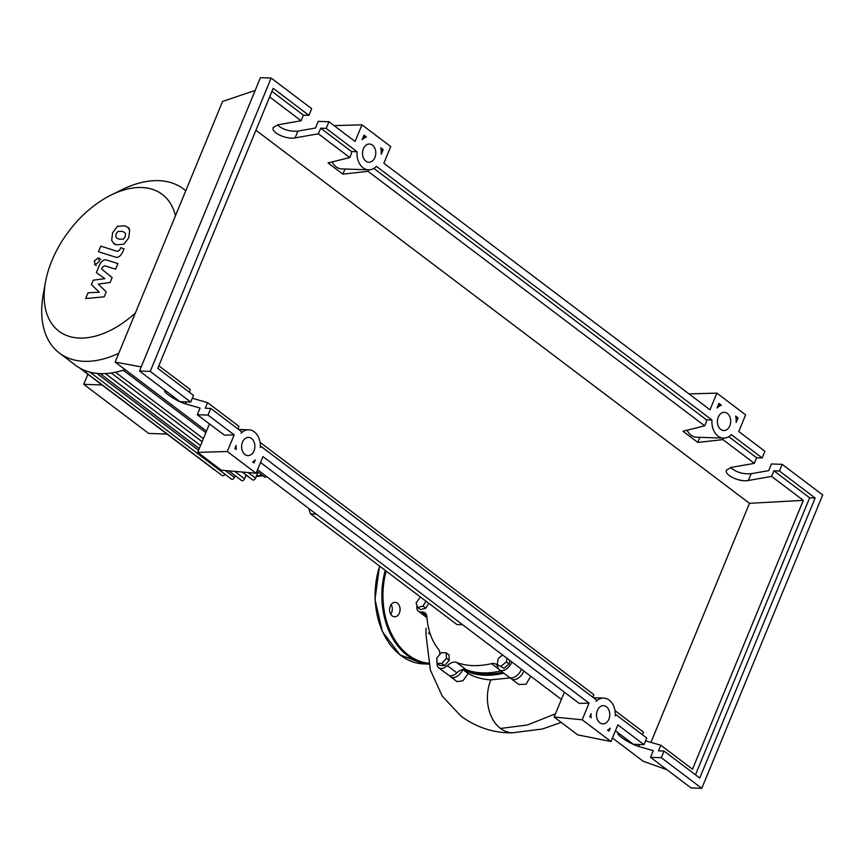 <?xml version="1.0" encoding="UTF-8"?>
<svg xmlns="http://www.w3.org/2000/svg" width="866" height="866" viewBox="0 0 866 866"><rect width="100%" height="100%" fill="white"/><g stroke="black" fill="none" stroke-linecap="round" stroke-linejoin="round"><path stroke-width="1.3" d="M466.189 669.71A111.151 67.862 -52.9 0 0 485.22 674.019A111.151 67.862 -52.9 0 0 502.626 672.276M308.588 508.31L310.613 513.971L316.339 514.166M310.613 513.971L456.902 624.548L462.617 624.743M426.029 601.21L422.987 606.07L417.683 607.499L416.081 603.028L420.4 596.955M428.811 603.31L425.769 608.17L422.987 606.07M425.769 608.17L420.465 609.599L417.683 607.499M437.038 663.324L436.832 657.911L441.433 652.65L446.239 652.823L446.445 658.236L441.844 663.486L437.038 663.324L439.82 665.424L444.626 665.586L441.844 663.486M446.445 658.236L449.227 660.336L449.021 654.923L446.239 652.823M449.227 660.336L444.626 665.586M509.825 660.433L509.1 664.016L503.904 668.26L497.138 664.406L498.351 658.409L502.583 654.956M503.904 668.26L497.138 664.406M507.043 658.333L506.318 661.916L501.122 666.16M509.1 664.016L506.318 661.916M439.712 654.62A11.388 6.95 -52.9 0 0 438.586 649.435A111.909 68.327 127.1 0 1 426.927 616.938A11.388 6.95 -52.9 0 0 424.99 612.901A11.388 6.95 -52.9 0 0 421.417 612.013A9.494 5.791 127.1 0 1 418.44 611.266A9.494 5.791 127.1 0 1 417.001 605.594M511.828 661.949A9.494 5.791 127.1 0 1 499.39 669.84A9.494 5.791 127.1 0 1 497.907 667.35A11.388 6.95 -52.9 0 0 496.11 664.363A11.388 6.95 -52.9 0 0 491.477 663.637A111.909 68.327 127.1 0 1 456.555 662.436A11.388 6.95 -52.9 0 0 447.3 665.597A9.494 5.791 127.1 0 1 438.694 667.74A9.494 5.791 127.1 0 1 437.081 663.356M447.3 665.597L456.891 672.85A11.388 6.95 127.1 0 1 466.146 669.689L456.555 662.436M500.862 670.944A111.909 68.327 127.1 0 1 466.146 669.689M456.891 672.85A9.494 5.791 127.1 0 1 448.285 674.993L438.694 667.74M521.419 669.202A9.494 5.791 127.1 0 1 508.991 677.082L499.39 669.84M175.473 215.721A85.702 52.328 -52.9 0 0 111.335 194.915A85.702 52.328 -52.9 0 0 51.852 260.763A85.702 52.328 -52.9 0 0 45.487 282.024A85.702 52.328 -52.9 0 0 68.078 336.019A85.702 52.328 -52.9 0 0 135.399 312.951M185.746 190.801A102.859 62.796 -52.9 0 0 183.451 188.929A102.859 62.796 -52.9 0 0 122.323 189.524L111.335 194.915M87.888 374.242L83.742 384.32L148.725 433.444L167.051 434.082M83.742 384.32L102.058 384.959M258.046 472.122L255.567 478.119A2.273 1.386 127.1 0 1 252.634 479.883L242.264 472.046M266.566 476.549A2.273 1.386 127.1 0 1 264.531 477.036L256.899 471.266M246.139 474.979L244.558 478.801A2.273 1.386 -52.9 0 1 241.625 480.565L228.776 470.855M45.487 282.024L43.3 294.061A102.859 62.796 -52.9 0 0 59.397 353.047L75.656 365.333A102.859 62.796 -52.9 0 0 80.614 368.515A102.859 62.796 -52.9 0 0 90.075 372.174A102.859 62.796 -52.9 0 0 100.456 373.614A102.859 62.796 -52.9 0 0 111.703 372.921A102.859 62.796 -52.9 0 0 123.881 370.009A102.859 62.796 -52.9 0 0 125.094 369.609M89.902 372.131L231.482 479.158A2.273 1.386 -52.9 0 0 234.415 477.393L235.13 475.661M80.56 368.483L222.237 475.575A2.273 1.386 -52.9 0 0 224.965 474.222M79.423 367.844L213.989 469.567A2.273 1.386 -52.9 0 0 214.519 469.74M59.397 353.047A102.859 62.796 -52.9 0 0 118.772 353.296M117.917 231.471L116.141 233.885L115.763 236.689L116.748 238.161L119.043 239.189L123.416 239.113L125.18 236.743L125.57 233.885L124.585 232.424L122.268 231.374L117.917 231.471M111.671 240.326L113.587 243.335L116.726 244.807L123.914 244.19L128.72 237.858L129.662 230.248L127.746 227.249L124.574 225.766L117.419 226.383L112.602 232.77L111.671 240.326M98.453 251.735L115.481 257.115C118.057 258.068 120.461 256.358 122.691 251.984L124.011 248.78L120.688 247.73L119.789 249.895L117.549 251.432L100.77 246.128L98.453 251.735M99.514 261.337L98.259 257.841L94.199 261.153L95.444 264.65L99.514 261.337M100.813 259.367L98.259 257.841M96.137 265.559L94.513 264.336L95.444 264.65M106.237 291.896L98.291 284.07L110.123 282.489L112.136 277.585L101.614 269.023L102.329 267.28L104.569 265.732L115.611 269.185L117.928 263.567L106.626 260.049C104.039 259.118 101.636 260.839 99.417 265.212L96.364 272.649L104.894 278.646L93.257 280.194L91.45 284.578L99.298 292.232L88.061 292.784L85.68 298.575L104.212 296.811L106.237 291.896M510.464 677.862L490.86 679.875C482.416 679.366 474.849 677.255 468.127 673.553L462.866 669.57A9.494 5.791 127.1 0 1 450.688 676.811A9.494 5.791 127.1 0 1 449.681 675.642M503.774 673.142A112.537 68.706 127.1 0 1 462.866 669.57M468.127 673.553L462.931 680.784L457.075 681.639L450.688 676.811M530.771 676.27L526.019 684.259L518.734 684.454L511.384 678.901A9.494 5.791 127.1 0 1 510.377 677.732M523.822 671.009A9.494 5.791 127.1 0 1 511.384 678.901M555.452 713.833L527.232 725.026L500.526 728.458A35.831 26.077 -88 0 1 490.86 679.875M426.007 628.196L426.061 635.254L430.359 669.97L442.18 696.004L461.188 716.355C477.35 727.862 494.681 733.35 513.17 732.809A35.831 26.077 -88 0 1 512.531 732.809A35.831 26.077 -88 0 1 500.526 728.458M391.107 604.63A7.209 5.25 -88 0 1 391.594 612.76A7.209 5.25 -88 0 1 390.772 614.265M399.399 613.031A7.209 5.25 92 0 0 395.091 602.379A7.209 5.25 92 0 0 390.285 606.135A7.209 5.25 92 0 0 394.593 616.787A7.209 5.25 92 0 0 399.399 613.031M608.906 719.126A9.115 6.625 -88 0 1 602.833 723.879A9.115 6.625 -88 0 1 597.388 710.434A9.115 6.625 -88 0 1 603.461 705.671A9.115 6.625 -88 0 1 608.906 719.126M253.987 450.85A9.115 6.625 -88 0 1 247.925 455.603A9.115 6.625 -88 0 1 242.48 442.147A9.115 6.625 -88 0 1 248.553 437.395A9.115 6.625 -88 0 1 253.987 450.85M729.811 425.78A9.115 6.625 -88 0 1 723.749 430.532A9.115 6.625 -88 0 1 718.304 417.076A9.115 6.625 -88 0 1 724.377 412.324A9.115 6.625 -88 0 1 729.811 425.78M374.902 157.493A9.115 6.625 -88 0 1 368.829 162.245A9.115 6.625 -88 0 1 363.395 148.79A9.115 6.625 -88 0 1 369.457 144.037A9.115 6.625 -88 0 1 374.902 157.493M189.243 392.136L190.304 389.581L158.835 365.798M190.758 402.03L193.508 395.361L157.774 368.353L273.191 88.332L308.924 115.351L311.673 108.683L271.145 78.048L260.428 77.669L139.513 371.027L180.041 401.662L190.758 402.03L150.229 371.395L139.513 371.027M192.317 398.252L207.569 402.636L205.264 408.222L210.774 408.416L208.024 415.085L197.307 414.717L200.057 408.048L185.476 403.859C178.223 401.954 163.403 392.579 164.767 390.772L165.2 390.436M277.391 124.91C282.955 129.673 289.785 131.74 297.893 131.112L315.473 128.027L318.223 121.359L328.939 121.727L326.19 128.395L320.68 128.211L318.374 133.797L295.111 137.878C286.289 139.762 270.668 132.336 273.277 127.508L277.845 124.823L301.108 120.753L303.414 115.156L308.924 115.351M207.569 402.636L238.962 426.364L237.912 428.93M260.071 442.32L593.881 694.651L592.82 697.217M614.99 710.607L643.535 732.192L642.475 734.747M645.549 740.863L660.801 745.236L692.508 769.203L803.312 500.375L749.48 503.319L255.925 130.236M197.307 414.717L224.316 435.122L234.166 434.84L227.293 451.511L256.076 473.258L262.939 456.599L589.075 703.127L582.212 719.798L610.985 741.545L617.859 724.874L643.99 744.641L646.74 737.973L615.791 714.569L615.261 715.846A16.703 12.156 92 0 0 603.721 698.093A16.703 12.156 92 0 0 596.111 701.373L596.642 700.096L260.872 446.293L260.352 447.57A16.703 12.156 92 0 0 248.813 429.807A16.703 12.156 92 0 0 241.203 433.097L241.733 431.809L210.774 408.416M208.024 415.085L234.166 434.84M269.64 96.96L301.108 120.753M730.623 467.521C736.187 472.284 743.028 474.351 751.136 473.713L768.705 470.639L771.454 463.97L782.171 464.338L779.422 471.007L773.912 470.812L771.606 476.408L803.312 500.375M771.606 476.408L748.343 480.478C739.532 482.373 723.9 474.936 726.509 470.108L731.077 467.434L754.34 463.353L756.646 457.768L762.156 457.952L764.905 451.283L738.763 431.528L745.637 414.857L716.864 393.11L709.99 409.77L383.855 163.241L390.728 146.571L361.945 124.823L355.082 141.494L328.939 121.727M318.374 133.797L349.767 157.536L328.062 162.949L342.86 174.131L368.028 171.338L704.686 425.823L682.982 431.236L697.779 442.418L722.937 439.625L754.34 463.353M320.68 128.211L351.542 151.539A16.703 12.156 -88 0 0 351.466 153.401L349.767 157.536M303.414 115.156L271.946 91.374M326.19 128.395L357.052 151.723A16.703 12.156 92 0 0 368.57 169.833A16.703 12.156 92 0 0 376.385 166.337L711.971 420.01A16.703 12.156 92 0 0 723.489 438.12A16.703 12.156 92 0 0 731.294 434.624L762.156 457.952M383.162 149.601L381.257 154.213A16.703 12.156 92 0 0 380.748 147.772L383.162 149.601L381.062 149.417M718.932 403.415L721.346 405.245A16.703 12.156 92 0 0 717.026 408.027L718.932 403.415M738.07 417.888L736.176 422.5A16.703 12.156 92 0 0 735.656 416.059L738.07 417.888L735.97 417.704M364.012 135.128L366.426 136.958A16.703 12.156 92 0 0 362.118 139.74L364.012 135.128M234.859 448.48L236.115 445.427A16.703 12.156 92 0 0 236.234 449.519L234.859 448.48M591.142 717.762L589.778 716.745L591.034 713.703A16.703 12.156 92 0 0 591.142 717.762M607.575 730.19A16.703 12.156 92 0 0 610.184 728.187L608.928 731.218L607.575 730.19M254.009 462.953L252.634 461.924A16.703 12.156 92 0 0 255.264 459.9L254.009 462.953M615.423 730.774L633.273 744.273L643.99 744.641M660.801 745.236L658.496 750.833L664.005 751.028L661.267 757.685L650.539 757.317L653.289 750.649L638.707 746.47C631.466 744.554 616.635 735.18 618.01 733.372L618.432 733.047M661.267 757.685L701.785 788.331L822.7 494.973L782.171 464.338M756.646 457.768L728.75 436.68M779.422 471.007L815.155 498.015L809.645 497.82L773.912 470.812M650.539 757.317L691.068 787.952L701.785 788.331M271.145 78.048L150.229 371.395M815.155 498.015L699.739 778.036L664.005 751.028M722.937 439.625L723.554 438.12M809.645 497.82L695.474 774.81M718.217 405.136L721.346 405.245M332.154 161.931A16.703 12.156 92 0 0 341.615 168.902L368.57 169.833M344.971 169.022L342.86 174.131M368.028 171.338L368.645 169.833M373.841 168.394L706.45 419.826A16.703 12.156 -88 0 0 706.385 421.688L704.686 425.823M687.063 430.218A16.703 12.156 92 0 0 696.535 437.189L723.489 438.12M699.89 437.308L697.779 442.418M650.929 742.4L749.48 503.319M351.542 151.539L357.052 151.723M706.45 419.826L711.971 420.01M363.309 136.85L366.426 136.958M361.945 124.823L334.092 125.624M716.864 393.11L689 393.911M256.076 473.258L221.328 470.195L197.729 452.366L227.293 451.511M210.07 424.362L209.345 424.188L197.729 452.366M141.212 366.903L115.146 362.085L206.487 431.127M257.538 469.718L561.395 699.414M612.446 738.005L643.167 761.236L667.026 769.777M582.212 719.798L554.132 717.037L564.264 692.464L564.978 692.638M260.514 462.487L579.224 703.409L589.075 703.127M554.132 717.037L577.719 734.877L610.985 741.545M255.167 90.432L222.573 101.441L115.146 362.085M421.417 612.013L426.819 616.094M491.477 663.637L498.632 669.039M256.488 475.889A93.376 57.004 -52.9 0 0 262.073 475.174M245.857 475.661A93.376 57.004 -52.9 0 0 247.275 475.835M115.492 372.239L203.38 438.672M248.228 472.565L255.567 478.119M105.349 373.571L200.555 445.535M234.74 471.375L244.558 478.801M96.797 373.365L198.585 450.309M225.366 470.552L234.415 477.393M386.16 571.073A69.464 50.553 92 0 0 428.724 663.248M428.897 664.049A70.222 51.105 -88 0 1 385.24 570.38M379.665 566.169A70.222 51.105 92 0 0 423.82 663.919L428.897 664.092M185.476 403.859L186.298 401.878M295.111 137.878L297.893 131.112M638.707 746.47L639.53 744.489M748.343 480.478L751.136 473.713M426.992 617.729L418.44 611.266M185.789 190.693L183.451 188.929M262.831 475.748L256.26 476.462M202.124 441.703L111.227 372.986M205.848 432.675L123.221 370.215M100.131 373.603L199.299 448.566M247.784 476.213L245.749 475.943M115.21 244.558L113.587 243.335M129.359 228.472L127.746 227.249M429.752 634.085L428.529 633.057M561.2 722.385L542.462 728.988L512.531 732.809M379.514 566.05L374.989 599.467L382.382 631.552L399.995 654.858L423.82 663.919M238.605 429.449L248.813 429.807M593.513 697.736L603.721 698.093"/></g></svg>
